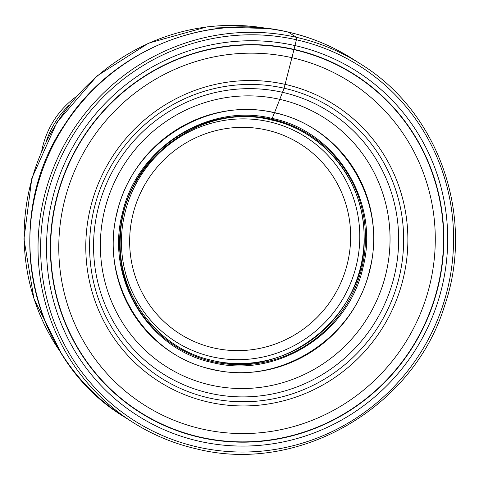 <?xml version="1.0" encoding="UTF-8"?>
<svg xmlns="http://www.w3.org/2000/svg" width="479" height="479" viewBox="0 0 479 479"><rect width="100%" height="100%" fill="white"/><g stroke="black" fill="none" stroke-linecap="round" stroke-linejoin="round"><path stroke-width="0.72" d="M271.168 119.744L271.868 119.223A508.836 104.763 102.7 0 1 272.192 118.421C336.845 131.432 380.194 202.779 362.914 267.737C348.604 333.366 277.012 378.751 213.089 362.717C148.43 349.706 105.081 278.359 122.367 213.4C136.677 147.772 208.263 102.386 272.192 118.421A558.945 115.08 102.7 0 1 274.461 112.81A9.179 1.892 -77.3 0 0 274.545 112.613A1066.895 219.657 -77.3 0 0 279.766 99.345A1035.562 213.203 -77.3 0 0 282.502 92.315A968.526 199.402 -77.3 0 0 284.089 88.214L293.968 49.66A11.55 2.377 -77.3 0 0 294.04 49.373A479.138 98.644 -77.3 0 0 294.968 45.571L296.381 39.769A2.227 0.461 -77.3 0 0 296.489 37.344L288.262 32.111A212.299 207.185 -57.5 0 1 352.442 58.803L360.669 64.042A212.299 207.185 122.5 0 0 296.489 37.344A212.299 207.185 122.5 0 0 55.271 163.525A212.299 207.185 122.5 0 0 132.731 422.262A212.299 207.185 122.5 0 0 196.911 448.961M212.401 369.339C144.508 355.675 98.991 280.754 117.139 212.544C132.168 143.628 207.341 95.974 274.461 112.81C342.353 126.474 387.876 201.39 369.728 269.599C354.7 338.515 279.526 386.176 212.401 369.339M46.403 140.886A88.459 86.328 -57.5 0 1 69.215 105.039M41.811 150.622A85.669 83.609 -57.5 0 1 42.631 146.867A85.669 83.609 -57.5 0 1 76.089 96.752M197.845 447.063A210.065 205.006 -57.5 0 1 46.595 198.12A210.065 205.006 -57.5 0 1 296.381 39.769A210.065 205.006 -57.5 0 1 447.626 288.705A210.065 205.006 -57.5 0 1 197.845 447.063M294.968 45.571A204.078 199.162 122.5 0 0 52.307 199.408A204.078 199.162 122.5 0 0 199.246 441.255A204.078 199.162 122.5 0 0 441.907 287.412A204.078 199.162 122.5 0 0 294.968 45.571M360.669 64.042C439.051 112.056 475.455 216.951 444.602 305.746C413.431 408.006 298.633 474.42 196.941 448.973C173.973 443.752 152.567 434.854 132.731 422.262L124.504 417.029A212.299 207.185 -57.5 0 1 47.044 158.292A212.299 207.185 -57.5 0 1 288.262 32.111M213.191 361.771A125.097 122.085 -57.5 0 1 123.121 213.526A125.097 122.085 -57.5 0 1 271.868 119.223A125.097 122.085 122.5 0 1 361.938 267.468A125.097 122.085 122.5 0 1 213.191 361.771M212.377 369.566A132.527 129.336 -57.5 0 1 116.96 212.514A132.527 129.336 -57.5 0 1 274.545 112.613A132.527 129.336 122.5 0 1 369.962 269.665A132.527 129.336 122.5 0 1 212.377 369.566M210.646 385.056A147.364 143.814 -57.5 0 1 104.548 210.431A147.364 143.814 -57.5 0 1 279.766 99.345A147.364 143.814 122.5 0 1 385.864 273.976A147.364 143.814 122.5 0 1 210.646 385.056M209.706 393.229A155.202 151.466 -57.5 0 1 97.956 209.311A155.202 151.466 -57.5 0 1 282.502 92.315A155.202 151.466 122.5 0 1 394.247 276.233A155.202 151.466 122.5 0 1 209.706 393.229M209.149 397.983A159.764 155.92 -57.5 0 1 94.118 208.652A159.764 155.92 -57.5 0 1 284.089 88.214A159.764 155.92 122.5 0 1 399.121 277.545A159.764 155.92 122.5 0 1 209.149 397.983M208.401 402.073A163.842 159.896 -57.5 0 1 90.435 207.91A163.842 159.896 -57.5 0 1 285.256 84.4A163.842 159.896 122.5 0 1 403.222 278.562A163.842 159.896 122.5 0 1 208.401 402.073M202.114 429.034A191.528 186.912 -57.5 0 1 64.216 202.066A191.528 186.912 -57.5 0 1 291.951 57.696A191.528 186.912 122.5 0 1 429.849 284.658A191.528 186.912 122.5 0 1 202.114 429.034M200.228 437.147A199.851 195.037 -57.5 0 1 56.336 200.318A199.851 195.037 -57.5 0 1 293.968 49.66A199.851 195.037 122.5 0 1 437.86 286.496A199.851 195.037 122.5 0 1 200.228 437.147M200.156 437.441A200.15 195.33 -57.5 0 1 56.049 200.252A200.15 195.33 -57.5 0 1 294.04 49.373A200.15 195.33 122.5 0 1 438.147 286.562A200.15 195.33 122.5 0 1 200.156 437.441M213.143 360.675A124.235 121.241 122.5 0 0 360.597 267.031A124.235 121.241 122.5 0 0 271.545 119.834M213.784 347.97A112.421 109.715 -57.5 0 1 213.718 347.958A112.421 109.715 122.5 0 1 132.851 214.712A112.421 109.715 122.5 0 1 266.516 130.001A112.421 109.715 122.5 0 1 266.587 130.013A112.421 109.715 -57.5 0 1 347.455 263.258A112.421 109.715 -57.5 0 1 213.784 347.97M212.107 356.795A121.241 118.319 122.5 0 0 212.179 356.813A121.241 118.319 122.5 0 0 356.334 265.456A121.241 118.319 122.5 0 0 269.126 121.762A121.241 118.319 122.5 0 0 269.048 121.744A121.241 118.319 122.5 0 0 124.893 213.101A121.241 118.319 122.5 0 0 212.107 356.795M60.785 352.496A207.12 202.132 -57.5 0 1 57.199 122.57A207.12 202.132 -57.5 0 1 266.989 28.423M124.504 417.029C28.441 359.454 -0.138 218.286 64.952 124.211C111.613 50.786 205.138 12.089 288.101 32.045C311.116 37.272 332.564 46.194 352.442 58.803M213.041 360.561C156.89 349.035 115.487 292.711 120.522 234.638C123.127 160.8 200.982 101.614 271.312 119.99C324.133 130.977 364.447 181.457 364.106 236.231C367.644 313.643 286.849 380.098 213.041 360.561M61.114 353.023L33.997 298.998L23.95 239.021L31.824 178.38L56.911 122.39L97.003 75.945L148.598 43.128L207.179 26.824L267.611 28.495"/></g></svg>
